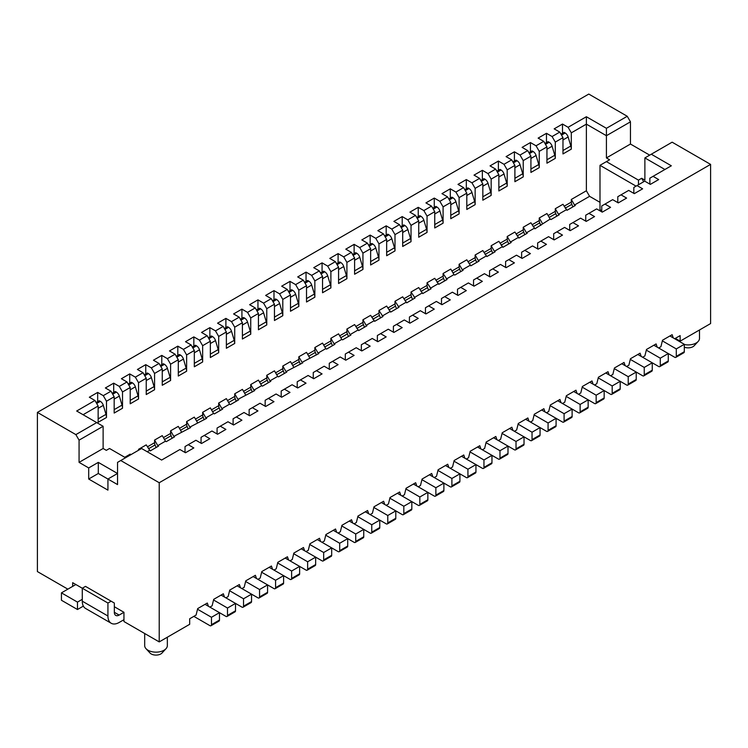 <?xml version="1.0" encoding="UTF-8"?>
<svg xmlns="http://www.w3.org/2000/svg" width="748" height="748" viewBox="0 0 748 748"><rect width="100%" height="100%" fill="white"/><g stroke="black" fill="none" stroke-linecap="round" stroke-linejoin="round"><path stroke-width="1.12" d="M630.461 121.831L630.461 144.037L606.413 157.922L606.413 135.706L630.461 121.831L627.254 116.277L588.779 94.061L37.4 412.4L75.866 434.616L96.707 422.583L76.67 411.017L94.94 400.461L89.33 397.225L97.67 392.41L103.28 395.655L110.975 391.213L105.365 387.969L113.696 383.163L119.306 386.398L122.513 391.952L130.208 387.511L127.001 381.957L121.391 378.722L129.722 373.906L135.332 377.142L138.539 382.696L146.234 378.254L143.027 372.7L137.417 369.465L145.757 364.65L151.367 367.894L154.565 373.439L162.26 368.998L159.053 363.453L153.443 360.209L161.783 355.394L167.393 358.638L170.6 364.192L178.295 359.751L175.088 354.197L169.478 350.952L177.809 346.146L177.809 355.403M630.461 144.037L649.694 155.145M710.6 164.392L672.134 142.185L651.293 154.219L671.33 165.785L653.06 176.332L658.67 179.576L650.33 184.382L644.72 181.147L637.025 185.588L642.635 188.823L634.304 193.638L628.694 190.403L620.999 194.845L626.609 198.08L618.278 202.895L612.668 199.651L604.973 204.092L610.583 207.336L602.243 212.142L596.633 208.907L588.947 213.348L594.557 216.583L586.217 221.399L580.607 218.164L572.912 222.605L578.522 225.84L570.191 230.655L564.581 227.411L556.886 231.861L562.496 235.096L554.165 239.912L548.555 236.667L540.86 241.108L546.47 244.353L538.13 249.159L532.52 245.924L524.825 250.365L530.435 253.6L522.104 258.415L516.494 255.18L508.799 259.621L514.409 262.857L506.078 267.672L500.468 264.427L492.773 268.869L498.383 272.113L490.043 276.928L484.433 273.684L476.747 278.125L482.357 281.37L474.017 286.175L468.407 282.94L460.712 287.382L466.322 290.617L457.991 295.432L452.381 292.197L444.686 296.638L450.296 299.873L441.965 304.688L436.355 301.444L428.66 305.885L434.27 309.13L425.93 313.936L420.32 310.701L412.625 315.142L418.235 318.386L409.904 323.192L404.294 319.957L396.599 324.398L402.209 327.633L393.878 332.449L388.268 329.214L380.573 333.655L386.183 336.89L377.843 341.705L372.233 338.461L364.547 342.902L370.157 346.146L361.817 350.952L356.207 347.717L348.512 352.158L354.122 355.394L345.791 360.209L340.181 356.974L332.486 361.415L338.096 364.65L329.765 369.465L324.155 366.221L316.46 370.671L322.07 373.906L313.73 378.722L308.12 375.477L300.425 379.919L306.035 383.163L297.704 387.969L292.094 384.734L284.399 389.175L290.009 392.41L281.678 397.225L276.068 393.99L268.373 398.432L273.983 401.667L265.643 406.482L260.033 403.237L252.347 407.679L257.957 410.923L249.617 415.738L244.007 412.494L236.312 416.935L241.922 420.18L233.591 424.986L227.981 421.75L220.286 426.192L225.896 429.427L217.565 434.242L211.955 431.007L204.26 435.448L209.87 438.683L201.53 443.499L195.92 440.254L188.225 444.695L193.835 447.94L185.504 452.746L179.894 449.511L161.624 460.057L141.587 448.491L120.746 460.525L159.221 482.731L710.6 164.392L710.6 323.566L680.147 341.153L675.341 338.377M675.827 357.366L683.84 352.738A2.263 1.309 -120 0 0 684.317 351.7L676.295 356.329A2.263 1.309 -120 0 1 675.827 357.366A2.263 1.309 -120 0 1 674.696 357.254L668.282 353.552L668.282 360.957L660.269 365.576A2.263 1.309 -120 0 1 659.801 366.614A2.263 1.309 -120 0 1 658.67 366.501L652.256 362.808L652.256 370.204L644.243 374.832L644.243 367.427L652.256 362.808L637.829 354.477M669.89 335.964L684.317 344.295L684.317 351.7M636.071 186.14L599.999 165.317L599.999 209.739L601.766 210.758M662.354 340.873L676.295 348.923L676.295 356.329M673.256 337.909L672.134 334.674L662.513 340.228L660.914 346.698L658.67 347.998M643.682 181.745L641.681 178.276L644.879 180.128L644.879 157.922L664.916 169.487M545.479 144.364L549.135 142.251A4.535 2.618 60 0 1 552.099 146.234L554.792 155.247A9.069 5.236 -120 0 1 555.287 158.38L555.287 142.092L562.973 137.651L559.775 132.097L554.165 128.862L562.496 124.046L568.106 127.291L571.313 132.835L586.376 124.14L606.413 135.706L606.413 128.301L627.254 116.277M568.106 127.291L586.376 116.735L586.376 190.768L589.583 196.322L574.52 205.017L571.313 199.473L571.313 202.11A4.535 2.618 60 0 0 571.799 204.354L572.856 206.906M599.999 202.334L589.583 196.322M606.413 157.922L609.62 159.773L599.999 165.317M574.52 205.017L575.315 205.485L566.984 210.3L562.973 204.279L555.287 208.72L555.287 211.366A4.535 2.618 60 0 0 555.773 213.61L556.821 216.163M649.853 184.111L649.853 178.183L653.06 176.332M337.105 264.661L340.77 262.548A4.535 2.618 60 0 1 343.725 266.54L346.418 275.554A9.069 5.236 -120 0 1 346.913 278.686L346.913 262.398L354.608 257.957L351.401 252.403L345.791 249.159L354.122 244.353L359.732 247.588L362.939 253.142L370.634 248.701L367.427 243.147L361.817 239.912L370.157 235.096L375.767 238.332L378.965 243.885L386.66 239.444L383.453 233.89L377.843 230.655L386.183 225.84L391.793 229.084L395 234.629L402.695 230.188L399.488 224.643L393.878 221.399L402.209 216.583L407.819 219.828L411.026 225.382L418.721 220.941L415.514 215.387L409.904 212.142L418.235 207.336L423.845 210.571L427.052 216.125L434.747 211.684L431.54 206.13L425.93 202.895L434.27 198.08L439.88 201.315L443.087 206.869L443.087 223.156A9.069 5.236 -120 0 0 442.592 220.024L434.747 224.55M434.27 198.08L434.27 207.336M434.747 213.984L439.899 211.011A4.535 2.618 60 0 0 436.935 207.028L435.869 206.411L432.746 208.215M439.899 211.011L442.592 220.024M586.376 116.735L606.413 128.301M676.295 348.923L684.317 344.295M641.681 178.276L638.474 180.128L606.413 161.624M638.474 180.128L638.474 184.756M480.833 180.455L483.956 178.65L485.022 179.268A4.535 2.618 60 0 1 487.986 183.251L490.679 192.264L482.834 196.789M674.696 338.741L680.147 335.6L680.147 341.153M562.496 124.046L562.496 133.303M427.052 216.125L427.052 232.413A9.069 5.236 -120 0 0 426.566 229.281L423.873 220.267A4.535 2.618 60 0 0 420.909 216.284L419.843 215.667L416.72 217.472M586.376 190.768L571.313 199.473M571.313 132.835L571.313 149.123A9.069 5.236 -120 0 0 570.817 145.991L568.125 136.978A4.535 2.618 60 0 0 565.17 132.994L564.095 132.377L560.972 134.182M464.798 189.702L467.93 187.898L468.996 188.515A4.535 2.618 60 0 1 471.951 192.507L474.643 201.521L466.808 206.046M644.879 157.922L651.293 154.219M621.803 363.724L636.23 372.055L636.23 379.46L628.217 384.089L628.217 376.683L636.23 372.055L642.635 375.758A2.263 1.309 -120 0 0 643.776 375.87A2.263 1.309 -120 0 0 644.243 374.832M605.777 372.981L626.609 385.014A2.263 1.309 -120 0 0 627.74 385.127L635.763 380.498A2.263 1.309 -120 0 0 636.23 379.46M614.267 368.633L628.217 376.683M627.74 385.127A2.263 1.309 -120 0 0 628.217 384.089M443.087 206.869L450.773 202.428L447.575 196.874L441.965 193.638L450.296 188.823L455.906 192.068L459.113 197.622L466.808 193.171L463.601 187.626L457.991 184.382L466.322 179.576L471.932 182.811L479.627 178.37L474.017 175.126L482.357 170.32L487.967 173.555L495.653 169.113L490.043 165.878L498.383 161.063L503.993 164.298L511.688 159.857L506.078 156.622L514.409 151.807L520.019 155.051L527.714 150.61L522.104 147.365L530.435 142.559L536.045 145.795L543.74 141.353L538.13 138.118L546.47 133.303L552.08 136.538L559.775 132.097M520.019 155.051L523.226 160.605L530.921 156.164L527.714 150.61M594.557 385.014L596.801 383.715L598.4 377.235L608.021 371.691L609.143 374.926M418.721 220.941L418.721 237.228L427.052 232.413M601.766 211.871L601.766 205.943L604.973 204.092M534.128 228.346L526.433 232.787L523.226 227.233L530.921 222.792L534.923 228.804L550.154 219.089L550.958 219.547L559.289 214.741L558.485 214.274L566.18 209.833M517.13 235.919L523.712 232.114L524.769 234.666M518.093 237.593L510.407 242.034L507.2 236.49L514.895 232.039L518.897 238.06L527.237 233.245L526.433 232.787M523.226 227.233L523.226 229.87A4.535 2.618 60 0 0 523.712 232.114M450.773 204.728L455.925 201.754A4.535 2.618 60 0 0 452.97 197.771L451.895 197.154L448.772 198.959M512.885 161.942L516.017 160.137L517.083 160.755A4.535 2.618 60 0 1 520.038 164.738L522.73 173.76L514.895 178.286M523.226 160.605L523.226 176.893A9.069 5.236 -120 0 0 522.73 173.76M514.409 151.807L514.409 161.063M496.859 171.198L499.982 169.394L501.057 170.011A4.535 2.618 60 0 1 504.012 173.994L506.705 183.008L498.86 187.542M434.747 211.684L434.747 227.972L443.087 223.156M610.583 375.758L612.827 374.468L614.426 367.988L624.047 362.434L625.169 365.669M620.195 381.312L620.195 388.717L612.182 393.345L612.182 385.94L620.195 381.312M589.742 382.237L610.583 394.271A2.263 1.309 -120 0 0 611.714 394.383L619.727 389.755A2.263 1.309 -120 0 0 620.195 388.717M598.241 377.89L612.182 385.94M611.714 394.383A2.263 1.309 -120 0 0 612.182 393.345M503.993 164.298L507.2 169.852L514.895 165.411L511.688 159.857M578.522 394.271L580.766 392.971L582.374 386.492L591.986 380.938L593.108 384.182M514.895 165.411L514.895 181.699L523.226 176.893M585.74 221.118L585.74 215.2L588.947 213.348M501.095 245.166L507.686 241.37L508.743 243.923M502.067 246.849L494.372 251.291L491.165 245.737L498.86 241.295L502.871 247.317L511.202 242.502L510.407 242.034M507.2 236.49L507.2 239.126A4.535 2.618 60 0 0 507.686 241.37M420.956 291.44L427.538 287.634L428.595 290.196M373.841 320.883L366.146 325.324L362.939 319.77L370.634 315.329L374.645 321.341L382.976 316.535L378.965 310.514L386.66 306.072L390.671 312.094L399.002 307.278L395 301.266L402.695 296.825L406.697 302.837L415.037 298.022L411.026 292.01L418.721 287.569L422.723 293.581L431.063 288.775L427.052 282.753L427.052 285.399A4.535 2.618 60 0 0 427.538 287.634M436.982 282.183L443.573 278.387L444.621 280.939M427.052 282.753L434.747 278.312L438.758 284.324L447.089 279.518L443.087 273.497L443.087 276.143A4.535 2.618 60 0 0 443.573 278.387M507.2 169.852L507.2 186.14A9.069 5.236 -120 0 0 506.705 183.008M498.383 161.063L498.383 170.32M536.045 145.795L539.252 151.348L539.252 167.636A9.069 5.236 -120 0 0 538.766 164.504L536.073 155.491A4.535 2.618 60 0 0 533.109 151.498L532.043 150.881L528.92 152.686M604.169 390.568L604.169 397.973L596.156 402.592L596.156 395.196L604.169 390.568M573.716 391.494L594.557 403.518A2.263 1.309 -120 0 0 595.689 403.63L603.701 399.002A2.263 1.309 -120 0 0 604.169 397.973M582.215 387.146L596.156 395.196M595.689 403.63A2.263 1.309 -120 0 0 596.156 402.592M562.496 403.518L564.74 402.228L566.339 395.748L575.96 390.194L577.082 393.439M487.967 173.555L491.165 179.109L498.86 174.667L495.653 169.113M443.087 273.497L450.773 269.056L453.98 274.61L446.285 279.051M569.705 230.375L569.705 224.456L572.912 222.605M485.069 254.423L491.66 250.627L492.708 253.179M486.041 256.106L478.346 260.547L475.139 254.993L482.834 250.552L486.845 256.564L495.176 251.758L494.372 251.291M491.165 245.737L491.165 248.383A4.535 2.618 60 0 0 491.66 250.627M491.165 179.109L491.165 195.396A9.069 5.236 -120 0 0 490.679 192.264M482.357 170.32L482.357 179.576M450.773 202.428L450.773 218.715L459.113 213.9A9.069 5.236 -120 0 0 458.618 210.777L450.773 215.302M588.143 399.815L588.143 407.221L580.13 411.849L580.13 404.444L588.143 399.815M557.69 400.741L578.522 412.774A2.263 1.309 -120 0 0 579.663 412.887L587.676 408.258A2.263 1.309 -120 0 0 588.143 407.221M566.18 396.393L580.13 404.444M579.663 412.887A2.263 1.309 -120 0 0 580.13 411.849M471.932 182.811L475.139 188.365L482.834 183.924L479.627 178.37M546.47 412.774L548.714 411.484L550.313 405.005L559.934 399.451L561.056 402.686M553.679 239.631L553.679 233.713L556.886 231.861M469.043 263.679L475.625 259.874L476.682 262.436M470.015 265.353L462.32 269.804L459.113 264.25L466.808 259.808L470.81 265.821L479.15 261.005L478.346 260.547M475.139 254.993L475.139 257.63A4.535 2.618 60 0 0 475.625 259.874M482.834 183.924L482.834 200.212L491.165 195.396M475.139 188.365L475.139 204.653A9.069 5.236 -120 0 0 474.643 201.521M466.322 179.576L466.322 188.823M466.808 193.171L466.808 209.459L475.139 204.653M572.117 409.072L572.117 416.477L564.095 421.105L564.095 413.7L572.117 409.072M541.655 409.998L562.496 422.031A2.263 1.309 -120 0 0 563.627 422.143L571.64 417.515A2.263 1.309 -120 0 0 572.117 416.477M550.154 405.65L564.095 413.7M563.627 422.143A2.263 1.309 -120 0 0 564.095 421.105M455.906 192.068L463.601 187.626M530.435 422.031L532.679 420.731L534.287 414.252L543.899 408.707L545.021 411.942M537.653 248.888L537.653 242.96L540.86 241.108M453.017 272.936L459.599 269.13L460.656 271.683M453.98 274.61L454.784 275.077L463.115 270.262L462.32 269.804M459.113 264.25L459.113 266.886A4.535 2.618 60 0 0 459.599 269.13M459.113 213.9L459.113 197.622M450.296 188.823L450.296 198.08M455.925 201.754L458.618 210.777M562.973 137.651L562.973 153.938L571.313 149.123M418.235 207.336L418.235 216.583M556.082 418.328L556.082 425.734L548.069 430.362L548.069 422.957L556.082 418.328M525.629 419.254L546.47 431.287A2.263 1.309 -120 0 0 547.601 431.4L555.614 426.771A2.263 1.309 -120 0 0 556.082 425.734M534.128 414.906L548.069 422.957M547.601 431.4A2.263 1.309 -120 0 0 548.069 430.362M439.88 201.315L447.575 196.874M498.86 174.667L498.86 190.955L507.2 186.14M521.627 258.135L521.627 252.216L524.825 250.365M401.218 227.644L404.883 225.531A4.535 2.618 60 0 1 407.838 229.524L410.53 238.537L402.695 243.063M402.209 216.583L402.209 225.84M404.883 225.531L403.817 224.914L400.685 226.719M437.954 283.866L430.259 288.307M423.845 210.571L431.54 206.13M514.409 431.287L516.653 429.988L518.261 423.508L527.873 417.954L528.995 421.199M404.93 300.696L411.512 296.891L412.569 299.452M411.026 292.01L411.026 294.647A4.535 2.618 60 0 0 411.512 296.891M505.592 267.391L505.592 261.473L508.799 259.621M411.026 225.382L411.026 241.669A9.069 5.236 -120 0 0 410.53 238.537M540.056 427.585L540.056 434.981L532.043 439.609L532.043 432.213L540.056 427.585M509.603 428.511L530.435 440.535A2.263 1.309 -120 0 0 531.576 440.647L539.589 436.019A2.263 1.309 -120 0 0 540.056 434.981M518.093 424.153L532.043 432.213M531.576 440.647A2.263 1.309 -120 0 0 532.043 439.609M402.695 230.188L402.695 246.475L411.026 241.669M388.895 309.953L395.486 306.147L396.543 308.7M395 301.266L395 303.903A4.535 2.618 60 0 0 395.486 306.147M421.928 293.123L414.233 297.564M386.183 225.84L386.183 235.096M386.66 239.444L386.66 255.732L395 250.917A9.069 5.236 -120 0 0 394.505 247.784L391.812 238.771A4.535 2.618 60 0 0 388.857 234.788L387.782 234.171L384.659 235.975M407.819 219.828L415.514 215.387M498.383 440.535L500.627 439.244L502.226 432.765L511.847 427.211L512.969 430.446M489.566 276.648L489.566 270.72L492.773 268.869M524.03 436.832L524.03 444.237L516.017 448.865L516.017 441.46L524.03 436.832M493.577 437.758L514.409 449.791A2.263 1.309 -120 0 0 515.54 449.903L523.563 445.275A2.263 1.309 -120 0 0 524.03 444.237M502.067 433.41L516.017 441.46M515.54 449.903A2.263 1.309 -120 0 0 516.017 448.865M370.634 248.701L370.634 264.988L378.965 260.173A9.069 5.236 -120 0 0 378.479 257.041L375.786 248.027A4.535 2.618 60 0 0 372.822 244.044L371.756 243.427L368.633 245.232M405.893 302.37L398.207 306.82M391.793 229.084L399.488 224.643M482.357 449.791L484.601 448.491L486.2 442.021L495.821 436.467L496.943 439.702M370.157 235.096L370.157 244.353M372.869 319.2L379.46 315.404L380.508 317.956M378.965 310.514L378.965 313.16A4.535 2.618 60 0 0 379.46 315.404M473.54 285.904L473.54 279.976L476.747 278.125M507.995 446.089L507.995 453.494L499.982 458.122L499.982 450.717L507.995 446.089M477.542 447.014L498.383 459.048A2.263 1.309 -120 0 0 499.514 459.16L507.527 454.532A2.263 1.309 -120 0 0 507.995 453.494M486.041 442.666L499.982 450.717M499.514 459.16A2.263 1.309 -120 0 0 499.982 458.122M395 250.917L395 234.629M353.14 255.405L356.796 253.291A4.535 2.618 60 0 1 359.751 257.284L362.443 266.297L354.608 270.823M362.939 253.142L362.939 269.43A9.069 5.236 -120 0 0 362.443 266.297M389.867 311.626L382.172 316.067M352.598 254.479L355.73 252.674L356.796 253.291M375.767 238.332L383.453 233.89M466.322 459.048L468.566 457.748L470.174 451.268L479.786 445.724L480.908 448.959M457.505 295.151L457.505 289.233L460.712 287.382M354.608 257.957L354.608 274.245L362.939 269.43M491.969 455.345L491.969 462.75L483.956 467.378L483.956 459.973L491.969 455.345M461.516 456.271L482.357 468.295A2.263 1.309 -120 0 0 483.489 468.416L491.501 463.788A2.263 1.309 -120 0 0 491.969 462.75M470.015 451.923L483.956 459.973M483.489 468.416A2.263 1.309 -120 0 0 483.956 467.378M378.965 260.173L378.965 243.885M340.77 262.548L339.695 261.931L336.572 263.735M305.053 283.174L308.709 281.061A4.535 2.618 60 0 1 311.673 285.044L314.366 294.058A9.069 5.236 -120 0 1 314.852 297.19L314.852 280.902L322.547 276.461L319.34 270.907L313.73 267.672L322.07 262.857L327.68 266.101L330.887 271.646L338.573 267.204L335.375 261.65L329.765 258.415L338.096 253.6L343.706 256.844L346.913 262.398M338.096 253.6L338.096 262.857M343.706 256.844L351.401 252.403M362.939 319.77L362.939 322.407A4.535 2.618 60 0 0 363.425 324.651L364.482 327.213M357.815 330.139L350.12 334.58L346.913 329.026L354.608 324.585L358.61 330.597L366.95 325.782L366.146 325.324M338.573 267.204L338.573 283.492L346.913 278.686M441.479 304.408L441.479 298.489L444.686 296.638M450.296 468.295L452.54 467.004L454.139 460.525L463.76 454.971L464.882 458.215M453.98 461.17L467.93 469.22L475.943 464.601L475.943 471.997A2.263 1.309 -120 0 1 475.476 473.035L467.463 477.663A2.263 1.309 -120 0 1 466.322 477.551L459.917 473.849L459.917 481.254L451.895 485.882A2.263 1.309 -120 0 1 451.427 486.92A2.263 1.309 -120 0 1 450.296 486.808L443.882 483.105L443.882 490.51L435.869 495.139A2.263 1.309 -120 0 1 435.401 496.176A2.263 1.309 -120 0 1 434.27 496.064L427.856 492.362L427.856 499.767L419.843 504.386A2.263 1.309 -120 0 1 419.376 505.424A2.263 1.309 -120 0 1 418.235 505.311L411.83 501.618L411.83 509.014L403.817 513.642A2.263 1.309 -120 0 1 403.34 514.68A2.263 1.309 -120 0 1 402.209 514.568L395.795 510.865L395.795 518.27L387.782 522.899A2.263 1.309 -120 0 1 387.314 523.937A2.263 1.309 -120 0 1 386.183 523.824L379.769 520.122L379.769 527.527L371.756 532.155A2.263 1.309 -120 0 1 371.289 533.193A2.263 1.309 -120 0 1 370.157 533.081L363.743 529.378L363.743 536.784L355.73 541.402A2.263 1.309 -120 0 1 355.263 542.44A2.263 1.309 -120 0 1 354.122 542.328L347.717 538.625L347.717 546.031L339.695 550.659A2.263 1.309 -120 0 1 339.227 551.697A2.263 1.309 -120 0 1 338.096 551.585L331.682 547.882L331.682 555.287L323.669 559.915A2.263 1.309 -120 0 1 323.201 560.953A2.263 1.309 -120 0 1 322.07 560.841L315.656 557.138L315.656 564.544L307.643 569.172A2.263 1.309 -120 0 1 307.176 570.21A2.263 1.309 -120 0 1 306.035 570.098L299.63 566.395L299.63 573.791L291.617 578.419A2.263 1.309 -120 0 1 291.14 579.457A2.263 1.309 -120 0 1 290.009 579.345L283.595 575.642L283.595 583.047L275.582 587.676A2.263 1.309 -120 0 1 275.114 588.713A2.263 1.309 -120 0 1 273.983 588.601L267.569 584.899L267.569 592.304L259.556 596.932A2.263 1.309 -120 0 1 259.089 597.97A2.263 1.309 -120 0 1 257.957 597.858L251.543 594.155L251.543 601.56L243.53 606.189A2.263 1.309 -120 0 1 243.063 607.226A2.263 1.309 -120 0 1 241.922 607.114L235.517 603.412L235.517 610.807L227.495 615.436A2.263 1.309 -120 0 1 227.027 616.474A2.263 1.309 -120 0 1 225.896 616.361L219.482 612.659L219.482 620.064L211.469 624.692A2.263 1.309 -120 0 1 211.001 625.73A2.263 1.309 -120 0 1 209.87 625.618L193.835 616.361M467.463 477.663A2.263 1.309 -120 0 0 467.93 476.626L467.93 469.22M359.732 247.588L367.427 243.147M354.122 244.353L354.122 253.6M327.68 266.101L335.375 261.65M341.78 339.386L338.573 333.842L330.887 338.283L334.085 343.828L341.78 339.386L342.584 339.854L350.915 335.039L350.12 334.58M346.913 329.026L346.913 331.663A4.535 2.618 60 0 0 347.399 333.907L348.456 336.46M321.079 273.918L324.735 271.805A4.535 2.618 60 0 1 327.699 275.788L330.392 284.801L322.547 289.336M320.546 272.992L323.669 271.187L324.735 271.805M330.887 271.646L330.887 287.933A9.069 5.236 -120 0 0 330.392 284.801M322.07 262.857L322.07 272.113M322.547 276.461L322.547 292.749L330.887 287.933M425.453 313.664L425.453 307.737L428.66 305.885M434.27 477.551L436.514 476.261L438.113 469.781L447.734 464.228L448.856 467.463M437.954 470.427L451.895 478.477L451.895 485.882M445.49 465.527L459.917 473.849L451.895 478.477M451.427 486.92L459.44 482.292A2.263 1.309 -120 0 0 459.917 481.254M304.52 282.248L307.643 280.444L308.709 281.061M325.754 348.643L322.547 343.089L314.852 347.53L318.059 353.084L325.754 348.643L326.558 349.11L334.889 344.295L334.085 343.828M330.887 338.283L330.887 340.92A4.535 2.618 60 0 0 331.373 343.164L332.421 345.716M289.018 292.421L292.683 290.308A4.535 2.618 60 0 1 295.638 294.301L298.33 303.314A9.069 5.236 -120 0 1 298.826 306.446L298.826 290.159L306.521 285.717L303.314 280.163L297.704 276.928L306.035 272.113L311.645 275.348L314.852 280.902M306.035 272.113L306.035 281.37M306.521 285.717L306.521 302.005L314.852 297.19M311.645 275.348L319.34 270.907M409.427 322.921L409.427 316.993L412.625 315.142M418.235 486.808L420.479 485.508L422.087 479.038L431.699 473.484L432.821 476.719M421.928 479.683L435.869 487.733L435.869 495.139M429.455 474.774L443.882 483.105L435.869 487.733M435.401 496.176L443.414 491.548A2.263 1.309 -120 0 0 443.882 490.51M309.728 357.899L306.521 352.345L298.826 356.787L302.033 362.341L318.863 353.552L318.059 353.084M314.852 347.53L314.852 350.176A4.535 2.618 60 0 0 315.338 352.42L316.395 354.973M292.683 290.308L291.617 289.691L288.485 291.496M256.966 310.934L260.622 308.821A4.535 2.618 60 0 1 263.586 312.804L266.279 321.818A9.069 5.236 -120 0 1 266.765 324.95L266.765 308.662L274.46 304.221L271.253 298.667L265.643 295.432L273.983 290.617L279.593 293.861L282.8 299.415L290.495 294.974L287.288 289.42L281.678 286.175L290.009 281.37L295.619 284.605L298.826 290.159M290.009 281.37L290.009 290.617M295.619 284.605L303.314 280.163M290.495 294.974L290.495 311.252L298.826 306.446M393.392 332.168L393.392 326.25L396.599 324.398M402.209 496.064L404.453 494.765L406.061 488.285L415.673 482.731L416.795 485.976M405.893 488.94L419.843 496.99L419.843 504.386M413.429 484.031L427.856 492.362L419.843 496.99M419.376 505.424L427.389 500.805A2.263 1.309 -120 0 0 427.856 499.767M272.992 301.678L276.657 299.565A4.535 2.618 60 0 1 279.612 303.548L282.305 312.571L274.46 317.096M279.593 293.861L287.288 289.42M293.693 367.156L290.495 361.602L282.8 366.043L286.007 371.597L302.837 362.799L302.033 362.341M298.826 356.787L298.826 359.423A4.535 2.618 60 0 0 299.312 361.667L300.369 364.229M273.983 290.617L273.983 299.873M276.657 299.565L275.582 298.948L272.459 300.752M282.8 299.415L282.8 315.703A9.069 5.236 -120 0 0 282.305 312.571M274.46 304.221L274.46 320.509L282.8 315.703M377.366 341.425L377.366 335.506L380.573 333.655M386.183 505.311L388.427 504.021L390.026 497.542L399.647 491.988L400.769 495.232M389.867 498.187L403.817 506.237L403.817 513.642M397.403 493.287L411.83 501.618L403.817 506.237M403.34 514.68L411.363 510.052A2.263 1.309 -120 0 0 411.83 509.014M224.905 329.438L228.57 327.325A4.535 2.618 60 0 1 231.525 331.317L234.218 340.331A9.069 5.236 -120 0 1 234.713 343.463L234.713 327.175L242.408 322.734L239.201 317.18L233.591 313.936L241.922 309.13L247.532 312.365L250.739 317.919L258.434 313.477L255.227 307.924L249.617 304.688L257.957 299.873L263.567 303.108L266.765 308.662M258.434 313.477L258.434 329.765L266.765 324.95M260.622 308.821L259.556 308.204L256.433 310.009M257.957 299.873L257.957 309.13M277.667 376.403L274.46 370.849L266.765 375.3L269.972 380.844L277.667 376.403L278.471 376.87L286.802 372.055L286.007 371.597M282.8 366.043L282.8 368.68A4.535 2.618 60 0 0 283.286 370.924L284.343 373.476M263.567 303.108L271.253 298.667M361.34 350.681L361.34 344.753L364.547 342.902M370.157 514.568L372.401 513.278L374 506.798L383.621 501.244L384.743 504.479M373.841 507.443L387.782 515.494L387.782 522.899M381.377 502.534L395.795 510.865L387.782 515.494M387.314 523.937L395.327 519.308A2.263 1.309 -120 0 0 395.795 518.27M240.398 319.265L243.53 317.461L244.596 318.078A4.535 2.618 60 0 1 247.551 322.061L250.243 331.074L242.408 335.6M261.641 385.659L258.434 380.106L250.739 384.547L253.946 390.101L261.641 385.659L262.445 386.127L270.776 381.312L269.972 380.844M266.765 375.3L266.765 377.936A4.535 2.618 60 0 0 267.26 380.18L268.308 382.733M250.739 317.919L250.739 334.206A9.069 5.236 -120 0 0 250.243 331.074M247.532 312.365L255.227 307.924M241.922 309.13L241.922 318.386M242.408 322.734L242.408 339.022L250.739 334.206M345.305 359.928L345.305 354.01L348.512 352.158M354.122 523.824L356.366 522.525L357.974 516.055L367.586 510.501L368.708 513.736M357.815 516.7L371.756 524.75L371.756 532.155M365.342 511.791L379.769 520.122L371.756 524.75M371.289 533.193L379.301 528.565A2.263 1.309 -120 0 0 379.769 527.527M208.879 338.694L212.535 336.581A4.535 2.618 60 0 1 215.499 340.564L218.192 349.587A9.069 5.236 -120 0 1 218.687 352.719L218.687 336.432L226.373 331.981L223.175 326.437L217.565 323.192L225.896 318.386L231.506 321.621L234.713 327.175M226.373 331.981L226.373 348.269L234.713 343.463M245.615 394.916L242.408 389.362L234.713 393.803L237.92 399.357L254.75 390.568L253.946 390.101M250.739 384.547L250.739 387.193A4.535 2.618 60 0 0 251.225 389.437L252.282 391.989M228.57 327.325L227.495 326.708L224.372 328.512M225.896 318.386L225.896 327.633M231.506 321.621L239.201 317.18M329.279 369.185L329.279 363.266L332.486 361.415M338.096 533.081L340.34 531.781L341.939 525.302L351.56 519.748L352.682 522.992M341.78 525.956L355.73 534.007L355.73 541.402M349.316 521.047L363.743 529.378L355.73 534.007M355.263 542.44L363.276 537.821A2.263 1.309 -120 0 0 363.743 536.784M212.535 336.581L211.469 335.964L208.346 337.769M192.853 347.951L196.509 345.838A4.535 2.618 60 0 1 199.473 349.821L202.166 358.834A9.069 5.236 -120 0 1 202.652 361.967L202.652 345.679L210.347 341.238L207.14 335.684L201.53 332.449L209.87 327.633L215.48 330.878L218.687 336.432M209.87 327.633L209.87 336.89M229.58 404.172L226.373 398.619L218.687 403.06L221.885 408.614L229.58 404.172L230.384 404.631L238.715 399.815L237.92 399.357M234.713 393.803L234.713 396.44A4.535 2.618 60 0 0 235.199 398.684L236.256 401.246M210.347 341.238L210.347 357.525L218.687 352.719M215.48 330.878L223.175 326.437M313.253 378.441L313.253 372.523L316.46 370.671M322.07 542.328L324.314 541.038L325.913 534.558L335.534 529.004L336.656 532.249M325.754 535.203L339.695 543.254L339.695 550.659M333.29 530.304L347.717 538.625L339.695 543.254M339.227 551.697L347.24 547.069A2.263 1.309 -120 0 0 347.717 546.031M196.509 345.838L195.443 345.221L192.32 347.025M177.809 346.146L183.419 349.381L186.626 354.935L194.321 350.494L191.114 344.94L185.504 341.705L193.835 336.89L199.445 340.125L202.652 345.679M193.835 336.89L193.835 346.146M213.554 413.42L210.347 407.866L202.652 412.307L205.859 417.861L213.554 413.42L214.358 413.887L222.689 409.072L221.885 408.614M218.687 403.06L218.687 405.697A4.535 2.618 60 0 0 219.173 407.941L220.221 410.493M194.321 350.494L194.321 366.782L202.652 361.967M199.445 340.125L207.14 335.684M297.227 387.698L297.227 381.77L300.425 379.919M306.035 551.585L308.279 550.294L309.887 543.815L319.499 538.261L320.621 541.496M309.728 544.46L323.669 552.51L323.669 559.915M317.255 539.551L331.682 547.882L323.669 552.51M323.201 560.953L331.214 556.325A2.263 1.309 -120 0 0 331.682 555.287M176.818 357.207L180.483 355.094A4.535 2.618 60 0 1 183.438 359.077L186.13 368.091L178.295 372.616M186.626 354.935L186.626 371.223A9.069 5.236 -120 0 0 186.13 368.091M183.419 349.381L191.114 344.94M197.528 422.676L194.321 417.122L186.626 421.563L189.833 427.117L206.663 418.328L205.859 417.861M202.652 412.307L202.652 414.953A4.535 2.618 60 0 0 203.138 417.197L204.195 419.75M178.295 359.751L178.295 376.038L186.626 371.223M176.285 356.282L179.417 354.477L180.483 355.094M281.192 396.945L281.192 391.026L284.399 389.175M290.009 560.841L292.253 559.541L293.861 553.062L303.473 547.517L304.595 550.752M293.693 553.716L307.643 561.767L307.643 569.172M301.229 548.808L315.656 557.138L307.643 561.767M307.176 570.21L315.189 565.582A2.263 1.309 -120 0 0 315.656 564.544M162.26 368.998L162.26 385.285L170.6 380.48A9.069 5.236 -120 0 0 170.105 377.347L162.26 381.873M160.259 365.529L163.382 363.724L164.457 364.341A4.535 2.618 60 0 1 167.412 368.334L170.105 377.347M181.493 431.933L178.295 426.379L170.6 430.82L173.807 436.374L190.637 427.585L189.833 427.117M186.626 421.563L186.626 424.209A4.535 2.618 60 0 0 187.112 426.444L188.169 429.006M170.6 380.48L170.6 364.192M161.783 355.394L161.783 364.65M167.393 358.638L175.088 354.197M265.166 406.201L265.166 400.283L268.373 398.432M273.983 570.098L276.227 568.798L277.826 562.318L287.447 556.764L288.569 560.009M277.667 562.964L291.617 571.023L291.617 578.419M285.203 558.064L299.63 566.395L291.617 571.023M291.14 579.457L299.163 574.829A2.263 1.309 -120 0 0 299.63 573.791M146.234 378.254L146.234 394.542L154.565 389.727A9.069 5.236 -120 0 0 154.079 386.594L146.234 391.129M144.233 374.785L147.356 372.981L148.422 373.598A4.535 2.618 60 0 1 151.386 377.581L154.079 386.594M165.467 441.18L162.26 435.635L154.565 440.076L157.772 445.63L165.467 441.18L166.271 441.647L174.602 436.832L173.807 436.374M170.6 430.82L170.6 433.457A4.535 2.618 60 0 0 171.086 435.701L172.143 438.263M154.565 389.727L154.565 373.439M145.757 364.65L145.757 373.906M151.367 367.894L159.053 363.453M249.14 415.458L249.14 409.53L252.347 407.679M257.957 579.345L260.201 578.054L261.8 571.575L271.421 566.021L272.543 569.256M261.641 572.22L275.582 580.27L275.582 587.676M269.177 567.321L283.595 575.642L275.582 580.27M275.114 588.713L283.127 584.085A2.263 1.309 -120 0 0 283.595 583.047M130.208 387.511L130.208 403.798L138.539 398.983A9.069 5.236 -120 0 0 138.043 395.851L130.208 400.376M128.198 384.042L131.33 382.237L132.396 382.854A4.535 2.618 60 0 1 135.351 386.838L138.043 395.851M157.772 445.63L158.576 446.089L150.245 450.904L146.234 444.882L138.539 449.324L138.941 450.025M154.565 440.076L154.565 442.713A4.535 2.618 60 0 0 155.06 444.957L156.108 447.51M138.539 398.983L138.539 382.696M129.722 373.906L129.722 383.163M135.332 377.142L143.027 372.7M233.105 424.714L233.105 418.786L236.312 416.935M241.922 588.601L244.166 587.302L245.774 580.831L255.386 575.277L256.508 578.513M245.615 581.476L259.556 589.527L259.556 596.932M253.142 576.568L267.569 584.899L259.556 589.527M259.089 597.97L267.101 593.342A2.263 1.309 -120 0 0 267.569 592.304M112.172 393.289L115.295 391.485L116.37 392.102A4.535 2.618 60 0 1 119.325 396.094L122.018 405.107L114.173 409.633M130.61 454.831L130.208 454.139L124.757 457.29M149.441 450.436L147.197 451.736M138.539 449.324L138.539 450.249M96.146 402.546L99.269 400.741L100.335 401.358A4.535 2.618 60 0 1 103.299 405.351L105.992 414.364A9.069 5.236 -120 0 1 106.487 417.496L106.487 401.209L114.173 396.767L110.975 391.213M114.173 396.767L114.173 413.055L122.513 408.24A9.069 5.236 -120 0 0 122.018 405.107M122.513 408.24L122.513 391.952M113.696 383.163L113.696 392.41M217.079 433.962L217.079 428.043L220.286 426.192M225.896 597.858L228.14 596.558L229.739 590.079L239.36 584.534L240.482 587.769M229.58 590.733L243.53 598.783L243.53 606.189M237.116 585.824L251.543 594.155L243.53 598.783M243.063 607.226L251.076 602.598A2.263 1.309 -120 0 0 251.543 601.56M83.084 414.719L98.147 406.014L98.147 422.302L106.487 417.496M550.154 219.089L546.947 213.535L539.252 217.977L539.252 220.613A4.535 2.618 60 0 0 539.738 222.857L540.795 225.419M539.252 151.348L546.947 146.907L546.947 163.195L555.287 158.38M530.921 156.164L530.921 172.442L539.252 167.636M103.28 395.655L106.487 401.209M37.4 412.4L37.4 571.575L67.853 589.153M119.306 386.398L127.001 381.957M114.341 606.74L123.953 612.294L123.953 621.541L159.221 641.906L189.674 624.318L189.674 618.774L196.079 615.071L197.687 608.591L207.299 603.038L208.421 606.273M209.87 607.105L212.114 605.815L213.713 599.335L223.334 593.781L224.456 597.026M642.635 357.254L644.879 355.954L646.487 349.475L656.099 343.921L657.221 347.166M626.609 366.501L628.853 365.211L630.461 358.731L640.073 353.178L641.195 356.422M72.659 586.376L72.659 582.683L82.28 588.227L85.487 586.376L111.134 601.186L107.927 603.038L82.28 588.227L82.28 601.186A15.867 9.163 -60 0 0 85.562 608.451L111.209 623.262A15.867 9.163 -60 0 1 107.927 615.997L107.927 603.038M159.221 641.906L159.221 482.731M185.027 452.475L185.027 446.547L188.225 444.695M88.694 467.93L98.306 462.376L117.539 473.484L107.927 479.029L107.927 490.136L88.694 479.029L88.694 467.93L79.073 462.376L103.121 448.491L106.319 450.343L109.526 448.491L125.561 457.748M120.746 460.525L117.539 462.376L117.539 484.582L98.306 473.484L88.694 479.029M75.866 434.616L79.073 440.161L103.121 426.285L96.707 422.583M79.073 462.376L79.073 440.161M98.147 406.014L94.94 400.461M97.67 392.41L97.67 401.667M103.121 426.285L103.121 448.491M98.306 462.376L98.306 473.484M204.26 435.448L201.053 437.3L201.053 443.218M620.999 194.845L617.792 196.696L617.792 202.614M637.025 185.588L633.827 187.439L633.827 193.358M197.528 609.237L211.469 617.287L211.469 624.692M211.469 617.287L219.482 612.659L205.055 604.337M211.001 625.73L219.014 621.102A2.263 1.309 -120 0 0 219.482 620.064M213.554 599.98L227.495 608.03L227.495 615.436M221.09 595.081L235.517 603.412L227.495 608.03M227.027 616.474L235.04 611.845A2.263 1.309 -120 0 0 235.517 610.807M75.866 584.534L61.439 592.855L61.439 600.261L77.474 609.517L83.365 606.114M111.209 623.262A15.867 9.163 -60 0 0 119.147 622.467L123.953 619.699M123.953 612.294L119.147 615.071A6.797 3.927 120 0 1 115.744 615.408A6.797 3.927 120 0 1 114.341 612.294L114.341 603.038L111.134 601.186M61.439 592.855L77.474 602.112L82.28 599.335M77.474 609.517L77.474 602.112M167.346 637.212L167.346 645.608A11.332 6.545 180 0 1 166.009 648.694A11.332 6.545 180 0 1 148.001 650.236A11.332 6.545 180 0 1 146.019 648.694A11.332 6.545 180 0 1 144.682 645.608L144.682 633.509M166.009 648.694L162.007 653.013A6.797 3.927 180 0 1 151.199 653.939A6.797 3.927 180 0 1 150.011 653.013L146.019 648.694M699.492 329.98L699.492 338.377A11.332 6.545 180 0 1 698.155 341.462L694.153 345.772A6.797 3.927 180 0 1 684.317 347.166M677.305 340.247A11.332 6.545 180 0 1 676.94 339.302M546.947 146.907L543.74 141.353M555.287 208.72L558.485 214.274M544.946 143.438L548.069 141.634L549.135 142.251M546.47 133.303L546.47 142.559M646.328 350.129L660.269 358.18L660.269 365.576M660.269 358.18L668.282 353.552L653.855 345.221M659.801 366.614L667.814 361.995A2.263 1.309 -120 0 0 668.282 360.957M552.08 136.538L555.287 142.092M530.435 142.559L530.435 151.807M643.776 375.87L651.789 371.242A2.263 1.309 -120 0 0 652.256 370.204M630.293 359.377L644.243 367.427M539.252 217.977L542.459 223.53M698.155 341.462A11.332 6.545 180 0 1 684.317 344.529M571.799 204.354L565.217 208.159M564.123 206.261L571.313 202.11M485.022 179.268L481.366 181.381M482.834 186.224L487.986 183.251M426.566 229.281L418.721 233.806M570.817 145.991L562.973 150.526M417.253 218.388L420.909 216.284M466.808 195.48L471.951 192.507M562.973 139.951L568.125 136.978M565.17 132.994L561.505 135.108M516.036 234.021L523.226 229.87M452.97 197.771L449.305 199.884M501.057 170.011L497.392 172.124M498.86 176.967L504.012 173.994M436.935 207.028L433.279 209.141M500.01 243.278L507.2 239.126M418.721 223.241L423.873 220.267M514.895 167.711L520.038 164.738M530.921 158.464L536.073 155.491M538.766 164.504L530.921 169.029M483.975 252.534L491.165 248.383M468.996 188.515L465.34 190.628M435.888 280.294L443.087 276.143M467.949 261.781L475.139 257.63M517.083 160.755L513.418 162.868M451.923 271.038L459.113 266.886M529.453 153.611L533.109 151.498M402.695 232.497L407.838 229.524M419.862 289.551L427.052 285.399M403.836 298.798L411.026 294.647M386.66 241.744L391.812 238.771M394.505 247.784L386.66 252.319M385.192 236.901L388.857 234.788M369.166 246.157L372.822 244.044M387.81 308.054L395 303.903M378.479 257.041L370.634 261.566M370.634 251.001L375.786 248.027M354.608 260.257L359.751 257.284M371.775 317.311L378.965 313.16M338.573 269.514L343.725 266.54M346.418 275.554L338.573 280.079M363.425 324.651L356.843 328.456M355.749 326.567L362.939 322.407M475.943 471.997L467.93 476.626M347.399 333.907L340.817 337.713M339.723 335.815L346.913 331.663M322.547 278.761L327.699 275.788M314.366 294.058L306.521 298.583M306.521 288.017L311.673 285.044M331.373 343.164L324.782 346.969M323.688 345.071L330.887 340.92M298.33 303.314L290.495 307.839M315.338 352.42L308.756 356.216M307.662 354.328L314.852 350.176M290.495 297.274L295.638 294.301M274.46 306.521L279.612 303.548M299.312 361.667L292.73 365.473M291.636 363.575L298.826 359.423M283.286 370.924L276.695 374.729M275.61 372.831L282.8 368.68M258.434 315.778L263.586 312.804M266.279 321.818L258.434 326.352M240.94 320.191L244.596 318.078M242.408 325.034L247.551 322.061M267.26 380.18L260.669 383.976M259.575 382.088L266.765 377.936M251.225 389.437L244.643 393.233M243.549 391.344L250.739 387.193M226.373 334.291L231.525 331.317M234.218 340.331L226.373 344.856M210.347 343.538L215.499 340.564M218.192 349.587L210.347 354.113M235.199 398.684L228.617 402.489M227.523 400.591L234.713 396.44M194.321 352.794L199.473 349.821M202.166 358.834L194.321 363.36M219.173 407.941L212.582 411.746M211.488 409.848L218.687 405.697M178.295 362.051L183.438 359.077M203.138 417.197L196.556 420.993M195.462 419.104L202.652 414.953M187.112 426.444L180.53 430.25M179.436 428.361L186.626 424.209M162.26 371.307L167.412 368.334M160.792 366.455L164.457 364.341M171.086 435.701L164.495 439.506M163.41 437.608L170.6 433.457M146.234 380.554L151.386 377.581M144.766 375.711L148.422 373.598M155.06 444.957L148.469 448.763M147.375 446.865L154.565 442.713M130.208 389.811L135.351 386.838M128.74 384.968L132.396 382.854M114.173 399.067L119.325 396.094M112.705 394.215L116.37 392.102M532.062 224.765L539.252 220.613M548.088 215.518L555.287 211.366M100.335 401.358L96.679 403.471M105.992 414.364L98.147 418.889M98.147 408.324L103.299 405.351M107.927 615.997L82.28 601.186M114.341 612.294L119.147 615.071M549.182 217.406L555.773 213.61M554.792 155.247L546.947 159.773M546.947 149.207L552.099 146.234M533.156 226.663L539.738 222.857"/></g></svg>
